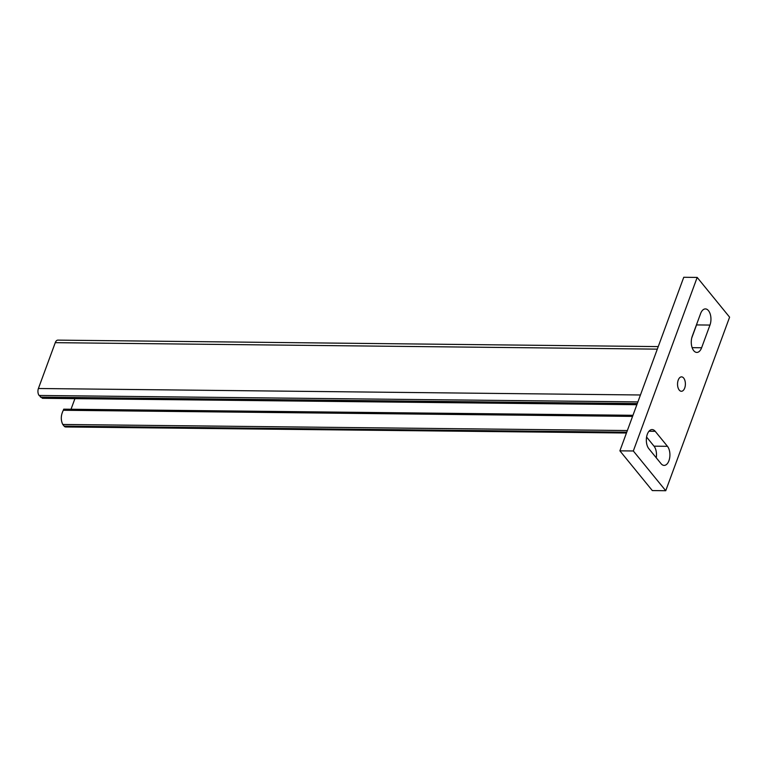 <?xml version="1.0" encoding="UTF-8"?>
<svg xmlns="http://www.w3.org/2000/svg" width="768" height="768" viewBox="0 0 768 768"><rect width="100%" height="100%" fill="white"/><g stroke="black" fill="none" stroke-linecap="round" stroke-linejoin="round"><path stroke-width="1.15" d="M658.243 346.598L57.869 340.128A5.645 3.072 90.6 0 0 55.267 342.662L38.4 388.502A5.03 2.736 90.6 0 0 39.12 395.462L42.461 398.304L636.864 404.707M626.458 433.008L65.626 426.97A5.03 2.736 -89.4 0 1 64.138 426.134L62.774 424.464C60.634 420 60.816 415.258 63.322 410.266L632.563 416.39M63.322 410.266L63.725 409.171L632.966 415.296M74.918 398.65L71.021 409.248M655.2 431.299A10.406 5.664 90.6 0 0 652.118 429.571A10.406 5.664 90.6 0 0 647.318 434.237A10.406 5.664 90.6 0 0 648.806 448.656L661.056 463.67A10.406 5.664 90.6 0 0 664.138 465.398A10.406 5.664 90.6 0 0 669.648 458.026A10.406 5.664 90.6 0 0 667.45 446.314L655.2 431.299L648.998 431.232M678.221 380.102A7.2 3.926 90.6 0 0 677.971 387.466A7.2 3.926 90.6 0 0 681.379 391.277A7.2 3.926 90.6 0 0 684.701 388.051A7.2 3.926 90.6 0 0 684.95 380.678A7.2 3.926 90.6 0 0 681.542 376.867A7.2 3.926 90.6 0 0 678.221 380.102M700.598 313.584L692.246 336.278A10.406 5.664 90.6 0 0 691.901 346.915A10.406 5.664 90.6 0 0 696.826 352.426A10.406 5.664 90.6 0 0 701.616 347.76L709.968 325.066A10.406 5.664 90.6 0 0 710.323 314.419A10.406 5.664 90.6 0 0 705.398 308.918A10.406 5.664 90.6 0 0 700.598 313.584M665.741 490.723L729.6 317.165L697.181 277.421L633.322 450.979L665.741 490.723L652.32 490.579L619.891 450.835L683.75 277.277L697.181 277.421M691.747 337.949L696.538 324.922A10.406 5.664 90.6 0 0 697.046 323.251M656.246 457.766A10.406 5.664 90.6 0 0 654.019 446.17L646.589 437.059M633.322 450.979L619.891 450.835M40.474 397.133L637.286 403.555M39.12 395.462L637.891 401.914M38.4 388.502L640.445 394.982M55.267 342.662L657.312 349.142M64.138 426.134L626.755 432.192M62.774 424.464L627.36 430.55M709.968 325.066L696.538 324.922M701.616 347.76L692.131 347.654M667.45 446.314L654.019 446.17"/></g></svg>

